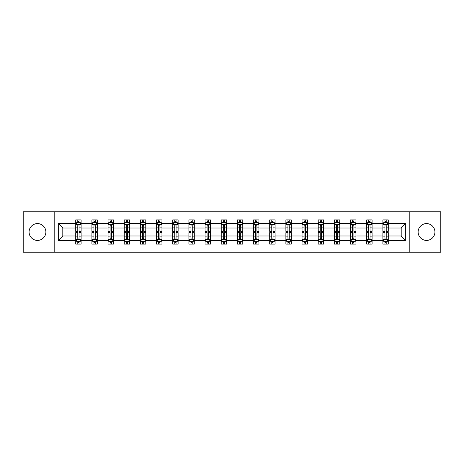 <?xml version="1.0" encoding="UTF-8"?>
<svg xmlns="http://www.w3.org/2000/svg" width="464" height="464" viewBox="0 0 464 464"><rect width="100%" height="100%" fill="white"/><g stroke="black" fill="none" stroke-linecap="round" stroke-linejoin="round"><path stroke-width="0.7" d="M426.52 223.596A8.404 8.404 0 0 0 418.116 232A8.404 8.404 0 0 0 426.52 240.404A8.404 8.404 0 0 0 434.925 232A8.404 8.404 0 0 0 426.52 223.596M37.48 223.596A8.404 8.404 0 0 0 29.075 232A8.404 8.404 0 0 0 37.48 240.404A8.404 8.404 0 0 0 45.884 232A8.404 8.404 0 0 0 37.48 223.596M409.816 252.207L440.8 252.207L440.8 211.793L409.816 211.793L409.816 252.207L54.184 252.207L54.184 211.793L23.2 211.793L23.2 252.207L54.184 252.207M388.264 240.514L388.264 235.985L401.198 235.985L405.722 240.514L388.264 240.514L388.264 244.122L386.216 244.122L386.216 241.379M409.816 211.793L54.184 211.793M382.875 240.514L372.099 240.514L372.099 235.985L382.875 235.985L382.875 244.122L388.264 244.122L388.264 241.245L387.249 241.245M372.099 240.514L372.099 244.122L370.052 244.122L370.052 241.379M366.711 240.514L355.934 240.514L355.934 235.985L366.711 235.985L366.711 244.122L372.099 244.122L372.099 241.245L371.084 241.245M355.934 240.514L355.934 244.122L353.887 244.122L353.887 241.379M350.546 240.514L339.77 240.514L339.77 235.985L350.546 235.985L350.546 244.122L355.934 244.122L355.934 241.245L354.919 241.245M339.77 240.514L339.77 244.122L337.722 244.122L337.722 241.379M334.382 240.514L323.605 240.514L323.605 235.985L334.382 235.985L334.382 244.122L339.77 244.122L339.77 241.245L338.755 241.245M323.605 240.514L323.605 244.122L321.558 244.122L321.558 241.379M318.217 240.514L307.435 240.514L307.435 235.985L318.217 235.985L318.217 244.122L323.605 244.122L323.605 241.245L322.59 241.245M307.435 240.514L307.435 244.122L305.387 244.122L305.387 241.379M302.047 240.514L291.27 240.514L291.27 235.985L302.047 235.985L302.047 244.122L307.435 244.122L307.435 241.245L306.426 241.245M291.27 240.514L291.27 244.122L289.223 244.122L289.223 241.379M285.882 240.514L275.106 240.514L275.106 235.985L285.882 235.985L285.882 244.122L291.27 244.122L291.27 241.245L290.261 241.245M275.106 240.514L275.106 244.122L273.058 244.122L273.058 241.379M269.717 240.514L258.941 240.514L258.941 235.985L269.717 235.985L269.717 244.122L275.106 244.122L275.106 241.245L274.096 241.245M258.941 240.514L258.941 244.122L256.894 244.122L256.894 241.379M253.553 240.514L242.776 240.514L242.776 235.985L253.553 235.985L253.553 244.122L258.941 244.122L258.941 241.245L257.932 241.245M242.776 240.514L242.776 244.122L240.729 244.122L240.729 241.379M237.388 240.514L226.612 240.514L226.612 235.985L237.388 235.985L237.388 244.122L242.776 244.122L242.776 241.245L241.761 241.245M226.612 240.514L226.612 244.122L224.564 244.122L224.564 241.379M221.224 240.514L210.447 240.514L210.447 235.985L221.224 235.985L221.224 244.122L226.612 244.122L226.612 241.245L225.597 241.245M210.447 240.514L210.447 244.122L208.4 244.122L208.4 241.379M205.059 240.514L194.283 240.514L194.283 235.985L205.059 235.985L205.059 244.122L210.447 244.122L210.447 241.245L209.432 241.245M194.283 240.514L194.283 244.122L192.235 244.122L192.235 241.379M188.894 240.514L178.118 240.514L178.118 235.985L188.894 235.985L188.894 244.122L194.283 244.122L194.283 241.245L193.268 241.245M178.118 240.514L178.118 244.122L176.071 244.122L176.071 241.379M172.73 240.514L161.953 240.514L161.953 235.985L172.73 235.985L172.73 244.122L178.118 244.122L178.118 241.245L177.103 241.245M161.953 240.514L161.953 244.122L159.906 244.122L159.906 241.379M156.565 240.514L145.783 240.514L145.783 235.985L156.565 235.985L156.565 244.122L161.953 244.122L161.953 241.245L160.938 241.245M145.783 240.514L145.783 244.122L143.736 244.122L143.736 241.379M140.395 240.514L129.618 240.514L129.618 235.985L140.395 235.985L140.395 244.122L145.783 244.122L145.783 241.245L144.774 241.245M129.618 240.514L129.618 244.122L127.571 244.122L127.571 241.379M124.23 240.514L113.454 240.514L113.454 235.985L124.23 235.985L124.23 244.122L129.618 244.122L129.618 241.245L128.609 241.245M113.454 240.514L113.454 244.122L111.406 244.122L111.406 241.379M108.066 240.514L97.289 240.514L97.289 235.985L108.066 235.985L108.066 244.122L113.454 244.122L113.454 241.245L112.445 241.245M97.289 240.514L97.289 244.122L95.242 244.122L95.242 241.379M91.901 240.514L81.125 240.514L81.125 235.985L91.901 235.985L91.901 244.122L97.289 244.122L97.289 241.245L96.28 241.245M81.125 240.514L81.125 244.122L79.077 244.122L79.077 241.379M75.736 240.514L58.278 240.514L58.278 223.486L75.736 223.486L75.736 228.015L62.802 228.015L62.802 235.985L75.736 235.985L75.736 244.122L81.125 244.122L81.125 241.245L80.11 241.245M76.751 222.755L75.736 222.755L75.736 219.878L75.736 223.486M77.784 222.621L77.784 219.878L75.736 219.878L81.125 219.878L81.125 223.486L91.901 223.486L91.901 219.878L97.289 219.878L97.289 223.486L108.066 223.486L108.066 219.878L113.454 219.878L113.454 223.486L124.23 223.486L124.23 219.878L129.618 219.878L129.618 223.486L140.395 223.486L140.395 219.878L145.783 219.878L145.783 223.486L156.565 223.486L156.565 219.878L161.953 219.878L161.953 223.486L172.73 223.486L172.73 219.878L178.118 219.878L178.118 223.486L188.894 223.486L188.894 219.878L194.283 219.878L194.283 223.486L205.059 223.486L205.059 219.878L210.447 219.878L210.447 223.486L221.224 223.486L221.224 219.878L226.612 219.878L226.612 223.486L237.388 223.486L237.388 219.878L242.776 219.878L242.776 223.486L253.553 223.486L253.553 219.878L258.941 219.878L258.941 223.486L269.717 223.486L269.717 219.878L275.106 219.878L275.106 223.486L285.882 223.486L285.882 219.878L291.27 219.878L291.27 223.486L302.047 223.486L302.047 219.878L307.435 219.878L307.435 223.486L318.217 223.486L318.217 219.878L323.605 219.878L323.605 223.486L334.382 223.486L334.382 219.878L339.77 219.878L339.77 223.486L350.546 223.486L350.546 219.878L355.934 219.878L355.934 223.486L366.711 223.486L366.711 219.878L372.099 219.878L372.099 223.486L382.875 223.486L382.875 219.878L388.264 219.878L388.264 223.486L405.722 223.486L405.722 240.514M382.875 223.486L382.875 228.015L372.099 228.015L372.099 223.486M366.711 223.486L366.711 228.015L355.934 228.015L355.934 223.486M350.546 223.486L350.546 228.015L339.77 228.015L339.77 223.486M334.382 223.486L334.382 228.015L323.605 228.015L323.605 223.486M318.217 223.486L318.217 228.015L307.435 228.015L307.435 223.486M302.047 223.486L302.047 228.015L291.27 228.015L291.27 223.486M285.882 223.486L285.882 228.015L275.106 228.015L275.106 223.486M269.717 223.486L269.717 228.015L258.941 228.015L258.941 223.486M253.553 223.486L253.553 228.015L242.776 228.015L242.776 223.486M237.388 223.486L237.388 228.015L226.612 228.015L226.612 223.486M221.224 223.486L221.224 228.015L210.447 228.015L210.447 223.486M205.059 223.486L205.059 228.015L194.283 228.015L194.283 223.486M188.894 223.486L188.894 228.015L178.118 228.015L178.118 223.486M172.73 223.486L172.73 228.015L161.953 228.015L161.953 223.486M156.565 223.486L156.565 228.015L145.783 228.015L145.783 223.486M140.395 223.486L140.395 228.015L129.618 228.015L129.618 223.486M124.23 223.486L124.23 228.015L113.454 228.015L113.454 223.486M108.066 223.486L108.066 228.015L97.289 228.015L97.289 223.486M91.901 223.486L91.901 228.015L81.125 228.015L81.125 223.486M58.278 223.486L62.802 228.015M401.198 235.985L401.198 228.015L388.264 228.015L388.264 223.486M384.923 222.569L386.216 222.569M368.758 222.569L370.052 222.569M352.594 222.569L353.887 222.569M336.429 222.569L337.722 222.569M320.264 222.569L321.558 222.569M304.094 222.569L305.387 222.569M287.929 222.569L289.223 222.569M271.765 222.569L273.058 222.569M255.6 222.569L256.894 222.569M239.436 222.569L240.729 222.569M223.271 222.569L224.564 222.569M207.106 222.569L208.4 222.569M190.942 222.569L192.235 222.569M174.777 222.569L176.071 222.569M158.613 222.569L159.906 222.569M142.442 222.569L143.736 222.569M126.278 222.569L127.571 222.569M110.113 222.569L111.406 222.569M93.948 222.569L95.242 222.569M77.784 222.569L79.077 222.569M77.784 241.431L79.077 241.431M93.948 241.431L95.242 241.431M110.113 241.431L111.406 241.431M126.278 241.431L127.571 241.431M142.442 241.431L143.736 241.431M158.613 241.431L159.906 241.431M174.777 241.431L176.071 241.431M190.942 241.431L192.235 241.431M207.106 241.431L208.4 241.431M223.271 241.431L224.564 241.431M239.436 241.431L240.729 241.431M255.6 241.431L256.894 241.431M271.765 241.431L273.058 241.431M287.929 241.431L289.223 241.431M304.094 241.431L305.387 241.431M320.264 241.431L321.558 241.431M336.429 241.431L337.722 241.431M352.594 241.431L353.887 241.431M368.758 241.431L370.052 241.431M384.923 241.431L386.216 241.431M62.802 235.985L58.278 240.514M405.722 223.486L401.198 228.015M79.077 221.276L77.784 221.276M75.736 230.005L75.736 231.356L77.784 231.356L77.784 230.005L75.736 230.005L75.736 228.015M81.125 228.015L81.125 231.356L79.077 231.356L79.077 225.585C78.648 224.756 78.219 224.756 77.784 225.585L77.784 230.005M80.11 222.755L81.125 222.755L81.125 219.878L79.077 219.878L79.077 222.621M81.125 224.779L80.046 222.621L76.815 222.621L75.736 224.779M77.784 242.724L79.077 242.724M81.125 233.995L81.125 232.644L79.077 232.644L79.077 233.995L81.125 233.995L81.125 235.985M75.736 235.985L75.736 232.644L77.784 232.644L77.784 238.415C78.213 239.244 78.648 239.244 79.077 238.415L79.077 233.995M76.751 241.245L75.736 241.245L75.736 244.122L77.784 244.122L77.784 241.379M75.736 239.221L76.815 241.379L80.046 241.379L81.125 239.221M95.242 221.276L93.948 221.276M92.916 222.755L91.901 222.755L91.901 219.878L93.948 219.878L93.948 222.621M91.901 230.005L91.901 231.356L93.948 231.356L93.948 230.005L91.901 230.005L91.901 228.015M97.289 228.015L97.289 231.356L95.242 231.356L95.242 225.585C94.813 224.756 94.383 224.756 93.948 225.585L93.948 230.005M96.28 222.755L97.289 222.755L97.289 219.878L95.242 219.878L95.242 222.621M97.289 224.779L96.21 222.621L92.98 222.621L91.901 224.779M111.406 221.276L110.113 221.276M109.081 222.755L108.066 222.755L108.066 219.878L110.113 219.878L110.113 222.621M108.066 230.005L108.066 231.356L110.113 231.356L110.113 230.005L108.066 230.005L108.066 228.015M113.454 228.015L113.454 231.356L111.406 231.356L111.406 225.585C110.977 224.756 110.548 224.756 110.113 225.585L110.113 230.005M112.445 222.755L113.454 222.755L113.454 219.878L111.406 219.878L111.406 222.621M113.454 224.779L112.375 222.621L109.144 222.621L108.066 224.779M93.948 242.724L95.242 242.724M97.289 233.995L97.289 232.644L95.242 232.644L95.242 233.995L97.289 233.995L97.289 235.985M91.901 235.985L91.901 232.644L93.948 232.644L93.948 238.415C94.378 239.244 94.813 239.244 95.242 238.415L95.242 233.995M92.916 241.245L91.901 241.245L91.901 244.122L93.948 244.122L93.948 241.379M91.901 239.221L92.98 241.379L96.21 241.379L97.289 239.221M110.113 242.724L111.406 242.724M113.454 233.995L113.454 232.644L111.406 232.644L111.406 233.995L113.454 233.995L113.454 235.985M108.066 235.985L108.066 232.644L110.113 232.644L110.113 238.415C110.548 239.244 110.977 239.244 111.406 238.415L111.406 233.995M109.081 241.245L108.066 241.245L108.066 244.122L110.113 244.122L110.113 241.379M108.066 239.221L109.144 241.379L112.375 241.379L113.454 239.221M127.571 221.276L126.278 221.276M125.245 222.755L124.23 222.755L124.23 219.878L126.278 219.878L126.278 222.621M124.23 230.005L124.23 231.356L126.278 231.356L126.278 230.005L124.23 230.005L124.23 228.015M129.618 228.015L129.618 231.356L127.571 231.356L127.571 225.585C127.142 224.756 126.713 224.756 126.278 225.585L126.278 230.005M128.609 222.755L129.618 222.755L129.618 219.878L127.571 219.878L127.571 222.621M129.618 224.779L128.545 222.621L125.309 222.621L124.23 224.779M126.278 242.724L127.571 242.724M129.618 233.995L129.618 232.644L127.571 232.644L127.571 233.995L129.618 233.995L129.618 235.985M124.23 235.985L124.23 232.644L126.278 232.644L126.278 238.415C126.713 239.244 127.142 239.244 127.571 238.415L127.571 233.995M125.245 241.245L124.23 241.245L124.23 244.122L126.278 244.122L126.278 241.379M124.23 239.221L125.309 241.379L128.545 241.379L129.618 239.221M143.736 221.276L142.442 221.276M141.41 222.755L140.395 222.755L140.395 219.878L142.442 219.878L142.442 222.621M140.395 230.005L140.395 231.356L142.442 231.356L142.442 230.005L140.395 230.005L140.395 228.015M145.783 228.015L145.783 231.356L143.736 231.356L143.736 225.585C143.306 224.756 142.877 224.756 142.442 225.585L142.442 230.005M144.774 222.755L145.783 222.755L145.783 219.878L143.736 219.878L143.736 222.621M145.783 224.779L144.71 222.621L141.474 222.621L140.395 224.779M142.442 242.724L143.736 242.724M145.783 233.995L145.783 232.644L143.736 232.644L143.736 233.995L145.783 233.995L145.783 235.985M140.395 235.985L140.395 232.644L142.442 232.644L142.442 238.415C142.877 239.244 143.306 239.244 143.736 238.415L143.736 233.995M141.41 241.245L140.395 241.245L140.395 244.122L142.442 244.122L142.442 241.379M140.395 239.221L141.474 241.379L144.71 241.379L145.783 239.221M159.906 221.276L158.613 221.276M157.574 222.755L156.565 222.755L156.565 219.878L158.613 219.878L158.613 222.621M156.565 230.005L156.565 231.356L158.613 231.356L158.613 230.005L156.565 230.005L156.565 228.015M161.953 228.015L161.953 231.356L159.906 231.356L159.906 225.585C159.471 224.756 159.042 224.756 158.613 225.585L158.613 230.005M160.938 222.755L161.953 222.755L161.953 219.878L159.906 219.878L159.906 222.621M161.953 224.779L160.875 222.621L157.638 222.621L156.565 224.779M158.613 242.724L159.906 242.724M161.953 233.995L161.953 232.644L159.906 232.644L159.906 233.995L161.953 233.995L161.953 235.985M156.565 235.985L156.565 232.644L158.613 232.644L158.613 238.415C159.042 239.244 159.471 239.244 159.906 238.415L159.906 233.995M157.574 241.245L156.565 241.245L156.565 244.122L158.613 244.122L158.613 241.379M156.565 239.221L157.638 241.379L160.875 241.379L161.953 239.221M176.071 221.276L174.777 221.276M173.739 222.755L172.73 222.755L172.73 219.878L174.777 219.878L174.777 222.621M172.73 230.005L172.73 231.356L174.777 231.356L174.777 230.005L172.73 230.005L172.73 228.015M178.118 228.015L178.118 231.356L176.071 231.356L176.071 225.585C175.636 224.756 175.206 224.756 174.777 225.585L174.777 230.005M177.103 222.755L178.118 222.755L178.118 219.878L176.071 219.878L176.071 222.621M178.118 224.779L177.039 222.621L173.803 222.621L172.73 224.779M192.235 221.276L190.942 221.276M189.904 222.755L188.894 222.755L188.894 219.878L190.942 219.878L190.942 222.621M188.894 230.005L188.894 231.356L190.942 231.356L190.942 230.005L188.894 230.005L188.894 228.015M194.283 228.015L194.283 231.356L192.235 231.356L192.235 225.585C191.806 224.756 191.371 224.756 190.942 225.585L190.942 230.005M193.268 222.755L194.283 222.755L194.283 219.878L192.235 219.878L192.235 222.621M194.283 224.779L193.204 222.621L189.973 222.621L188.894 224.779M208.4 221.276L207.106 221.276M206.068 222.755L205.059 222.755L205.059 219.878L207.106 219.878L207.106 222.621M205.059 230.005L205.059 231.356L207.106 231.356L207.106 230.005L205.059 230.005L205.059 228.015M210.447 228.015L210.447 231.356L208.4 231.356L208.4 225.585C207.971 224.756 207.536 224.756 207.106 225.585L207.106 230.005M209.432 222.755L210.447 222.755L210.447 219.878L208.4 219.878L208.4 222.621M210.447 224.779L209.368 222.621L206.138 222.621L205.059 224.779M224.564 221.276L223.271 221.276M222.239 222.755L221.224 222.755L221.224 219.878L223.271 219.878L223.271 222.621M221.224 230.005L221.224 231.356L223.271 231.356L223.271 230.005L221.224 230.005L221.224 228.015M226.612 228.015L226.612 231.356L224.564 231.356L224.564 225.585C224.135 224.756 223.7 224.756 223.271 225.585L223.271 230.005M225.597 222.755L226.612 222.755L226.612 219.878L224.564 219.878L224.564 222.621M226.612 224.779L225.533 222.621L222.302 222.621L221.224 224.779M240.729 221.276L239.436 221.276M238.403 222.755L237.388 222.755L237.388 219.878L239.436 219.878L239.436 222.621M237.388 230.005L237.388 231.356L239.436 231.356L239.436 230.005L237.388 230.005L237.388 228.015M242.776 228.015L242.776 231.356L240.729 231.356L240.729 225.585C240.3 224.756 239.865 224.756 239.436 225.585L239.436 230.005M241.761 222.755L242.776 222.755L242.776 219.878L240.729 219.878L240.729 222.621M242.776 224.779L241.698 222.621L238.467 222.621L237.388 224.779M256.894 221.276L255.6 221.276M254.568 222.755L253.553 222.755L253.553 219.878L255.6 219.878L255.6 222.621M253.553 230.005L253.553 231.356L255.6 231.356L255.6 230.005L253.553 230.005L253.553 228.015M258.941 228.015L258.941 231.356L256.894 231.356L256.894 225.585C256.464 224.756 256.035 224.756 255.6 225.585L255.6 230.005M257.932 222.755L258.941 222.755L258.941 219.878L256.894 219.878L256.894 222.621M258.941 224.779L257.862 222.621L254.632 222.621L253.553 224.779M273.058 221.276L271.765 221.276M270.732 222.755L269.717 222.755L269.717 219.878L271.765 219.878L271.765 222.621M269.717 230.005L269.717 231.356L271.765 231.356L271.765 230.005L269.717 230.005L269.717 228.015M275.106 228.015L275.106 231.356L273.058 231.356L273.058 225.585C272.629 224.756 272.2 224.756 271.765 225.585L271.765 230.005M274.096 222.755L275.106 222.755L275.106 219.878L273.058 219.878L273.058 222.621M275.106 224.779L274.027 222.621L270.796 222.621L269.717 224.779M289.223 221.276L287.929 221.276M286.897 222.755L285.882 222.755L285.882 219.878L287.929 219.878L287.929 222.621M285.882 230.005L285.882 231.356L287.929 231.356L287.929 230.005L285.882 230.005L285.882 228.015M291.27 228.015L291.27 231.356L289.223 231.356L289.223 225.585C288.794 224.756 288.364 224.756 287.929 225.585L287.929 230.005M290.261 222.755L291.27 222.755L291.27 219.878L289.223 219.878L289.223 222.621M291.27 224.779L290.197 222.621L286.961 222.621L285.882 224.779M305.387 221.276L304.094 221.276M303.062 222.755L302.047 222.755L302.047 219.878L304.094 219.878L304.094 222.621M302.047 230.005L302.047 231.356L304.094 231.356L304.094 230.005L302.047 230.005L302.047 228.015M307.435 228.015L307.435 231.356L305.387 231.356L305.387 225.585C304.958 224.756 304.529 224.756 304.094 225.585L304.094 230.005M306.426 222.755L307.435 222.755L307.435 219.878L305.387 219.878L305.387 222.621M307.435 224.779L306.362 222.621L303.125 222.621L302.047 224.779M321.558 221.276L320.264 221.276M319.226 222.755L318.217 222.755L318.217 219.878L320.264 219.878L320.264 222.621M318.217 230.005L318.217 231.356L320.264 231.356L320.264 230.005L318.217 230.005L318.217 228.015M323.605 228.015L323.605 231.356L321.558 231.356L321.558 225.585C321.123 224.756 320.694 224.756 320.264 225.585L320.264 230.005M322.59 222.755L323.605 222.755L323.605 219.878L321.558 219.878L321.558 222.621M323.605 224.779L322.526 222.621L319.29 222.621L318.217 224.779M337.722 221.276L336.429 221.276M335.391 222.755L334.382 222.755L334.382 219.878L336.429 219.878L336.429 222.621M334.382 230.005L334.382 231.356L336.429 231.356L336.429 230.005L334.382 230.005L334.382 228.015M339.77 228.015L339.77 231.356L337.722 231.356L337.722 225.585C337.287 224.756 336.858 224.756 336.429 225.585L336.429 230.005M338.755 222.755L339.77 222.755L339.77 219.878L337.722 219.878L337.722 222.621M339.77 224.779L338.691 222.621L335.455 222.621L334.382 224.779M353.887 221.276L352.594 221.276M351.555 222.755L350.546 222.755L350.546 219.878L352.594 219.878L352.594 222.621M350.546 230.005L350.546 231.356L352.594 231.356L352.594 230.005L350.546 230.005L350.546 228.015M355.934 228.015L355.934 231.356L353.887 231.356L353.887 225.585C353.452 224.756 353.023 224.756 352.594 225.585L352.594 230.005M354.919 222.755L355.934 222.755L355.934 219.878L353.887 219.878L353.887 222.621M355.934 224.779L354.856 222.621L351.625 222.621L350.546 224.779M370.052 221.276L368.758 221.276M367.72 222.755L366.711 222.755L366.711 219.878L368.758 219.878L368.758 222.621M366.711 230.005L366.711 231.356L368.758 231.356L368.758 230.005L366.711 230.005L366.711 228.015M372.099 228.015L372.099 231.356L370.052 231.356L370.052 225.585C369.622 224.756 369.187 224.756 368.758 225.585L368.758 230.005M371.084 222.755L372.099 222.755L372.099 219.878L370.052 219.878L370.052 222.621M372.099 224.779L371.02 222.621L367.79 222.621L366.711 224.779M386.216 221.276L384.923 221.276M383.89 222.755L382.875 222.755L382.875 219.878L384.923 219.878L384.923 222.621M382.875 230.005L382.875 231.356L384.923 231.356L384.923 230.005L382.875 230.005L382.875 228.015M388.264 228.015L388.264 231.356L386.216 231.356L386.216 225.585C385.787 224.756 385.352 224.756 384.923 225.585L384.923 230.005M387.249 222.755L388.264 222.755L388.264 219.878L386.216 219.878L386.216 222.621M388.264 224.779L387.185 222.621L383.954 222.621L382.875 224.779M174.777 242.724L176.071 242.724M178.118 233.995L178.118 232.644L176.071 232.644L176.071 233.995L178.118 233.995L178.118 235.985M172.73 235.985L172.73 232.644L174.777 232.644L174.777 238.415C175.206 239.244 175.636 239.244 176.071 238.415L176.071 233.995M173.739 241.245L172.73 241.245L172.73 244.122L174.777 244.122L174.777 241.379M172.73 239.221L173.803 241.379L177.039 241.379L178.118 239.221M190.942 242.724L192.235 242.724M194.283 233.995L194.283 232.644L192.235 232.644L192.235 233.995L194.283 233.995L194.283 235.985M188.894 235.985L188.894 232.644L190.942 232.644L190.942 238.415C191.371 239.244 191.8 239.244 192.235 238.415L192.235 233.995M189.904 241.245L188.894 241.245L188.894 244.122L190.942 244.122L190.942 241.379M188.894 239.221L189.973 241.379L193.204 241.379L194.283 239.221M207.106 242.724L208.4 242.724M210.447 233.995L210.447 232.644L208.4 232.644L208.4 233.995L210.447 233.995L210.447 235.985M205.059 235.985L205.059 232.644L207.106 232.644L207.106 238.415C207.536 239.244 207.965 239.244 208.4 238.415L208.4 233.995M206.068 241.245L205.059 241.245L205.059 244.122L207.106 244.122L207.106 241.379M205.059 239.221L206.138 241.379L209.368 241.379L210.447 239.221M223.271 242.724L224.564 242.724M226.612 233.995L226.612 232.644L224.564 232.644L224.564 233.995L226.612 233.995L226.612 235.985M221.224 235.985L221.224 232.644L223.271 232.644L223.271 238.415C223.7 239.244 224.135 239.244 224.564 238.415L224.564 233.995M222.239 241.245L221.224 241.245L221.224 244.122L223.271 244.122L223.271 241.379M221.224 239.221L222.302 241.379L225.533 241.379L226.612 239.221M239.436 242.724L240.729 242.724M242.776 233.995L242.776 232.644L240.729 232.644L240.729 233.995L242.776 233.995L242.776 235.985M237.388 235.985L237.388 232.644L239.436 232.644L239.436 238.415C239.865 239.244 240.3 239.244 240.729 238.415L240.729 233.995M238.403 241.245L237.388 241.245L237.388 244.122L239.436 244.122L239.436 241.379M237.388 239.221L238.467 241.379L241.698 241.379L242.776 239.221M255.6 242.724L256.894 242.724M258.941 233.995L258.941 232.644L256.894 232.644L256.894 233.995L258.941 233.995L258.941 235.985M253.553 235.985L253.553 232.644L255.6 232.644L255.6 238.415C256.029 239.244 256.464 239.244 256.894 238.415L256.894 233.995M254.568 241.245L253.553 241.245L253.553 244.122L255.6 244.122L255.6 241.379M253.553 239.221L254.632 241.379L257.862 241.379L258.941 239.221M271.765 242.724L273.058 242.724M275.106 233.995L275.106 232.644L273.058 232.644L273.058 233.995L275.106 233.995L275.106 235.985M269.717 235.985L269.717 232.644L271.765 232.644L271.765 238.415C272.194 239.244 272.629 239.244 273.058 238.415L273.058 233.995M270.732 241.245L269.717 241.245L269.717 244.122L271.765 244.122L271.765 241.379M269.717 239.221L270.796 241.379L274.027 241.379L275.106 239.221M287.929 242.724L289.223 242.724M291.27 233.995L291.27 232.644L289.223 232.644L289.223 233.995L291.27 233.995L291.27 235.985M285.882 235.985L285.882 232.644L287.929 232.644L287.929 238.415C288.364 239.244 288.794 239.244 289.223 238.415L289.223 233.995M286.897 241.245L285.882 241.245L285.882 244.122L287.929 244.122L287.929 241.379M285.882 239.221L286.961 241.379L290.197 241.379L291.27 239.221M304.094 242.724L305.387 242.724M307.435 233.995L307.435 232.644L305.387 232.644L305.387 233.995L307.435 233.995L307.435 235.985M302.047 235.985L302.047 232.644L304.094 232.644L304.094 238.415C304.529 239.244 304.958 239.244 305.387 238.415L305.387 233.995M303.062 241.245L302.047 241.245L302.047 244.122L304.094 244.122L304.094 241.379M302.047 239.221L303.125 241.379L306.362 241.379L307.435 239.221M320.264 242.724L321.558 242.724M323.605 233.995L323.605 232.644L321.558 232.644L321.558 233.995L323.605 233.995L323.605 235.985M318.217 235.985L318.217 232.644L320.264 232.644L320.264 238.415C320.694 239.244 321.123 239.244 321.558 238.415L321.558 233.995M319.226 241.245L318.217 241.245L318.217 244.122L320.264 244.122L320.264 241.379M318.217 239.221L319.29 241.379L322.526 241.379L323.605 239.221M336.429 242.724L337.722 242.724M339.77 233.995L339.77 232.644L337.722 232.644L337.722 233.995L339.77 233.995L339.77 235.985M334.382 235.985L334.382 232.644L336.429 232.644L336.429 238.415C336.858 239.244 337.287 239.244 337.722 238.415L337.722 233.995M335.391 241.245L334.382 241.245L334.382 244.122L336.429 244.122L336.429 241.379M334.382 239.221L335.455 241.379L338.691 241.379L339.77 239.221M352.594 242.724L353.887 242.724M355.934 233.995L355.934 232.644L353.887 232.644L353.887 233.995L355.934 233.995L355.934 235.985M350.546 235.985L350.546 232.644L352.594 232.644L352.594 238.415C353.023 239.244 353.452 239.244 353.887 238.415L353.887 233.995M351.555 241.245L350.546 241.245L350.546 244.122L352.594 244.122L352.594 241.379M350.546 239.221L351.625 241.379L354.856 241.379L355.934 239.221M368.758 242.724L370.052 242.724M372.099 233.995L372.099 232.644L370.052 232.644L370.052 233.995L372.099 233.995L372.099 235.985M366.711 235.985L366.711 232.644L368.758 232.644L368.758 238.415C369.187 239.244 369.617 239.244 370.052 238.415L370.052 233.995M367.72 241.245L366.711 241.245L366.711 244.122L368.758 244.122L368.758 241.379M366.711 239.221L367.79 241.379L371.02 241.379L372.099 239.221M384.923 242.724L386.216 242.724M388.264 233.995L388.264 232.644L386.216 232.644L386.216 233.995L388.264 233.995L388.264 235.985M382.875 235.985L382.875 232.644L384.923 232.644L384.923 238.415C385.352 239.244 385.781 239.244 386.216 238.415L386.216 233.995M383.89 241.245L382.875 241.245L382.875 244.122L384.923 244.122L384.923 241.379M382.875 239.221L383.954 241.379L387.185 241.379L388.264 239.221M81.096 224.727L75.765 224.727M81.125 230.005L79.077 230.005M77.784 227.116L75.736 227.116M81.125 227.116L79.077 227.116M79.077 221.96L77.784 221.96M75.765 239.273L81.096 239.273M75.736 233.995L77.784 233.995M79.077 236.884L81.125 236.884M75.736 236.884L77.784 236.884M77.784 242.04L79.077 242.04M97.266 224.727L91.93 224.727M97.289 230.005L95.242 230.005M93.948 227.116L91.901 227.116M97.289 227.116L95.242 227.116M95.242 221.96L93.948 221.96M113.431 224.727L108.095 224.727M113.454 230.005L111.406 230.005M110.113 227.116L108.066 227.116M113.454 227.116L111.406 227.116M111.406 221.96L110.113 221.96M91.93 239.273L97.266 239.273M91.901 233.995L93.948 233.995M95.242 236.884L97.289 236.884M91.901 236.884L93.948 236.884M93.948 242.04L95.242 242.04M108.095 239.273L113.431 239.273M108.066 233.995L110.113 233.995M111.406 236.884L113.454 236.884M108.066 236.884L110.113 236.884M110.113 242.04L111.406 242.04M129.595 224.727L124.259 224.727M129.618 230.005L127.571 230.005M126.278 227.116L124.23 227.116M129.618 227.116L127.571 227.116M127.571 221.96L126.278 221.96M124.259 239.273L129.595 239.273M124.23 233.995L126.278 233.995M127.571 236.884L129.618 236.884M124.23 236.884L126.278 236.884M126.278 242.04L127.571 242.04M145.76 224.727L140.424 224.727M145.783 230.005L143.736 230.005M142.442 227.116L140.395 227.116M145.783 227.116L143.736 227.116M143.736 221.96L142.442 221.96M140.424 239.273L145.76 239.273M140.395 233.995L142.442 233.995M143.736 236.884L145.783 236.884M140.395 236.884L142.442 236.884M142.442 242.04L143.736 242.04M161.924 224.727L156.588 224.727M161.953 230.005L159.906 230.005M158.613 227.116L156.565 227.116M161.953 227.116L159.906 227.116M159.906 221.96L158.613 221.96M156.588 239.273L161.924 239.273M156.565 233.995L158.613 233.995M159.906 236.884L161.953 236.884M156.565 236.884L158.613 236.884M158.613 242.04L159.906 242.04M178.089 224.727L172.753 224.727M178.118 230.005L176.071 230.005M174.777 227.116L172.73 227.116M178.118 227.116L176.071 227.116M176.071 221.96L174.777 221.96M194.254 224.727L188.918 224.727M194.283 230.005L192.235 230.005M190.942 227.116L188.894 227.116M194.283 227.116L192.235 227.116M192.235 221.96L190.942 221.96M210.418 224.727L205.082 224.727M210.447 230.005L208.4 230.005M207.106 227.116L205.059 227.116M210.447 227.116L208.4 227.116M208.4 221.96L207.106 221.96M226.583 224.727L221.253 224.727M226.612 230.005L224.564 230.005M223.271 227.116L221.224 227.116M226.612 227.116L224.564 227.116M224.564 221.96L223.271 221.96M242.747 224.727L237.417 224.727M242.776 230.005L240.729 230.005M239.436 227.116L237.388 227.116M242.776 227.116L240.729 227.116M240.729 221.96L239.436 221.96M258.918 224.727L253.582 224.727M258.941 230.005L256.894 230.005M255.6 227.116L253.553 227.116M258.941 227.116L256.894 227.116M256.894 221.96L255.6 221.96M275.082 224.727L269.746 224.727M275.106 230.005L273.058 230.005M271.765 227.116L269.717 227.116M275.106 227.116L273.058 227.116M273.058 221.96L271.765 221.96M291.247 224.727L285.911 224.727M291.27 230.005L289.223 230.005M287.929 227.116L285.882 227.116M291.27 227.116L289.223 227.116M289.223 221.96L287.929 221.96M307.412 224.727L302.076 224.727M307.435 230.005L305.387 230.005M304.094 227.116L302.047 227.116M307.435 227.116L305.387 227.116M305.387 221.96L304.094 221.96M323.576 224.727L318.24 224.727M323.605 230.005L321.558 230.005M320.264 227.116L318.217 227.116M323.605 227.116L321.558 227.116M321.558 221.96L320.264 221.96M339.741 224.727L334.405 224.727M339.77 230.005L337.722 230.005M336.429 227.116L334.382 227.116M339.77 227.116L337.722 227.116M337.722 221.96L336.429 221.96M355.905 224.727L350.569 224.727M355.934 230.005L353.887 230.005M352.594 227.116L350.546 227.116M355.934 227.116L353.887 227.116M353.887 221.96L352.594 221.96M372.07 224.727L366.734 224.727M372.099 230.005L370.052 230.005M368.758 227.116L366.711 227.116M372.099 227.116L370.052 227.116M370.052 221.96L368.758 221.96M388.235 224.727L382.904 224.727M388.264 230.005L386.216 230.005M384.923 227.116L382.875 227.116M388.264 227.116L386.216 227.116M386.216 221.96L384.923 221.96M172.753 239.273L178.089 239.273M172.73 233.995L174.777 233.995M176.071 236.884L178.118 236.884M172.73 236.884L174.777 236.884M174.777 242.04L176.071 242.04M188.918 239.273L194.254 239.273M188.894 233.995L190.942 233.995M192.235 236.884L194.283 236.884M188.894 236.884L190.942 236.884M190.942 242.04L192.235 242.04M205.082 239.273L210.418 239.273M205.059 233.995L207.106 233.995M208.4 236.884L210.447 236.884M205.059 236.884L207.106 236.884M207.106 242.04L208.4 242.04M221.253 239.273L226.583 239.273M221.224 233.995L223.271 233.995M224.564 236.884L226.612 236.884M221.224 236.884L223.271 236.884M223.271 242.04L224.564 242.04M237.417 239.273L242.747 239.273M237.388 233.995L239.436 233.995M240.729 236.884L242.776 236.884M237.388 236.884L239.436 236.884M239.436 242.04L240.729 242.04M253.582 239.273L258.918 239.273M253.553 233.995L255.6 233.995M256.894 236.884L258.941 236.884M253.553 236.884L255.6 236.884M255.6 242.04L256.894 242.04M269.746 239.273L275.082 239.273M269.717 233.995L271.765 233.995M273.058 236.884L275.106 236.884M269.717 236.884L271.765 236.884M271.765 242.04L273.058 242.04M285.911 239.273L291.247 239.273M285.882 233.995L287.929 233.995M289.223 236.884L291.27 236.884M285.882 236.884L287.929 236.884M287.929 242.04L289.223 242.04M302.076 239.273L307.412 239.273M302.047 233.995L304.094 233.995M305.387 236.884L307.435 236.884M302.047 236.884L304.094 236.884M304.094 242.04L305.387 242.04M318.24 239.273L323.576 239.273M318.217 233.995L320.264 233.995M321.558 236.884L323.605 236.884M318.217 236.884L320.264 236.884M320.264 242.04L321.558 242.04M334.405 239.273L339.741 239.273M334.382 233.995L336.429 233.995M337.722 236.884L339.77 236.884M334.382 236.884L336.429 236.884M336.429 242.04L337.722 242.04M350.569 239.273L355.905 239.273M350.546 233.995L352.594 233.995M353.887 236.884L355.934 236.884M350.546 236.884L352.594 236.884M352.594 242.04L353.887 242.04M366.734 239.273L372.07 239.273M366.711 233.995L368.758 233.995M370.052 236.884L372.099 236.884M366.711 236.884L368.758 236.884M368.758 242.04L370.052 242.04M382.904 239.273L388.235 239.273M382.875 233.995L384.923 233.995M386.216 236.884L388.264 236.884M382.875 236.884L384.923 236.884M384.923 242.04L386.216 242.04"/></g></svg>

